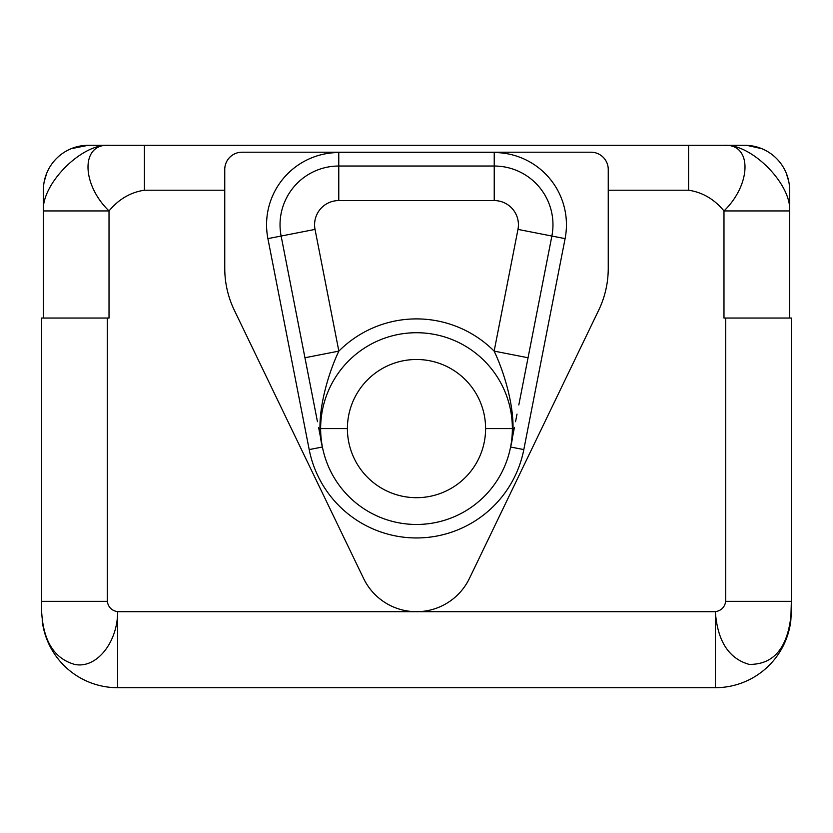 <?xml version="1.0" encoding="UTF-8"?>
<svg xmlns="http://www.w3.org/2000/svg" width="833" height="833" viewBox="0 0 833 833"><rect width="100%" height="100%" fill="white"/><g stroke="black" fill="none" stroke-linecap="round" stroke-linejoin="round"><path stroke-width="1.25" d="M117.661 687.704L715.339 687.704A76.011 76.011 0 0 0 790.809 620.72A76.011 76.011 0 0 1 715.339 687.704L715.339 611.703C717.473 641.056 728.771 658.632 749.242 664.411C774.43 664.588 788.466 647.012 791.35 611.703L790.809 620.72L791.35 601.332L791.35 611.703C788.466 647.012 774.43 664.588 749.242 664.411C728.771 658.632 717.473 641.056 715.339 611.703L715.339 687.704L117.661 687.704L117.661 611.703L715.339 611.703C721.295 610.662 724.752 607.205 725.71 601.332L725.71 318.039L723.981 318.039L723.981 210.936C714.277 199.202 702.479 192.298 688.589 190.205L608.246 190.205L688.589 190.205C702.479 192.298 714.277 199.202 723.981 210.936L789.622 210.936L789.622 318.039L789.622 210.936L723.981 210.936C751.481 184.416 752.511 143.453 723.981 145.296L744.712 145.296L723.981 145.296C751.678 143.453 791.589 184.416 789.622 210.936L789.622 190.205L789.622 210.936C791.589 184.416 751.678 143.453 723.981 145.296L688.589 145.296L688.589 190.205L688.589 145.296L723.981 145.296C752.511 143.453 751.481 184.416 723.981 210.936L723.981 318.039L791.35 318.039L791.35 601.332L725.71 601.332L725.71 318.039L791.35 318.039L791.35 601.332L725.71 601.332C724.752 607.205 721.295 610.662 715.339 611.703L117.661 611.703C111.705 610.662 108.248 607.205 107.29 601.332C108.248 607.205 111.705 610.662 117.661 611.703L117.661 687.704A76.011 76.011 0 0 1 42.191 620.72A76.011 76.011 0 0 0 117.661 687.704M363.594 578.466A58.737 58.737 0 0 0 469.406 578.466L598.646 310.303A96.732 96.732 0 0 0 608.246 268.299L608.246 169.474A17.274 17.274 0 0 0 590.972 152.21L242.028 152.21A17.274 17.274 0 0 0 224.754 169.474L224.754 268.299L224.754 169.474A17.274 17.274 0 0 1 242.028 152.21L590.972 152.21A17.274 17.274 0 0 1 608.246 169.474L608.246 268.299A96.732 96.732 0 0 1 598.646 310.303L469.406 578.466A58.737 58.737 0 0 1 363.594 578.466L234.354 310.303L363.594 578.466M224.754 190.205L144.411 190.205C130.521 192.298 118.723 199.202 109.019 210.936L109.019 318.039L107.29 318.039L107.29 601.332L41.65 601.332L41.65 318.039L107.29 318.039L107.29 601.332L41.65 601.332L41.65 611.703C43.264 641.056 54.27 658.632 74.658 664.411C96.336 669.014 117.651 642.587 117.661 611.703C117.651 642.587 96.336 669.014 74.658 664.411C54.27 658.632 43.264 641.056 41.65 611.703L41.65 318.039L109.019 318.039L109.019 210.936C118.723 199.202 130.521 192.298 144.411 190.205L144.411 145.296L688.589 145.296L109.019 145.296C80.489 143.453 81.519 184.416 109.019 210.936L43.378 210.936C41.411 184.416 81.322 143.453 109.019 145.296L144.411 145.296L144.411 190.205L224.754 190.205M46.742 173.149A44.909 44.909 0 0 1 71.107 148.711L88.288 145.296A44.909 44.909 0 0 0 71.107 148.711L88.288 145.296L109.019 145.296L88.288 145.296A44.909 44.909 0 0 0 43.378 190.205L43.378 210.936L43.378 190.205A44.909 44.909 0 0 1 46.742 173.149L44.232 181.5M43.378 318.039L43.378 210.936L109.019 210.936C81.519 184.416 80.489 143.453 109.019 145.296C81.322 143.453 41.411 184.416 43.378 210.936L43.378 318.039M789.622 190.205A44.909 44.909 0 0 0 744.712 145.296A44.909 44.909 0 0 1 789.622 190.205M485.597 428.589A69.097 69.097 0 0 0 416.5 359.492A69.097 69.097 0 0 0 347.403 428.589L320.632 428.589A95.868 95.868 0 0 1 416.5 332.721A95.868 95.868 0 0 1 512.368 428.589L485.597 428.589A69.097 69.097 0 0 0 416.5 359.492A69.097 69.097 0 0 0 347.403 428.589A69.097 69.097 0 0 0 416.5 497.686A69.097 69.097 0 0 0 485.597 428.589L512.368 428.589A95.868 95.868 0 0 1 416.5 524.467A95.868 95.868 0 0 1 320.632 428.589L347.403 428.589A69.097 69.097 0 0 0 416.5 497.686A69.097 69.097 0 0 0 485.597 428.589M320.632 428.589A95.868 95.868 0 0 0 416.5 524.467A95.868 95.868 0 0 0 512.368 428.589A95.868 95.868 0 0 0 416.5 332.721A95.868 95.868 0 0 0 320.632 428.589M511.129 444.228L513.607 431.577L510.587 447.009L523.811 449.591A109.342 109.342 0 0 1 309.189 449.591L267.903 238.623L309.189 449.591A109.342 109.342 0 0 0 523.811 449.591L565.097 238.623L551.873 236.041L528.049 357.753L494.146 351.109L517.97 229.398A24.188 24.188 0 0 0 494.229 200.576L338.771 200.576A24.188 24.188 0 0 0 315.03 229.398L338.854 351.109L304.951 357.753L281.127 236.041L267.903 238.623A72.211 72.211 0 0 1 338.771 152.554L494.229 152.554A72.211 72.211 0 0 1 565.097 238.623L523.811 449.591L510.587 447.009C518.699 418.239 505.027 373.83 494.146 351.109A109.696 109.696 0 0 0 338.854 351.109C327.973 373.83 314.301 418.249 322.413 447.009L319.393 431.577L322.413 447.009L309.189 449.591L322.413 447.009L321.871 444.249M304.951 357.753L281.127 236.041L316.55 417.062L281.127 236.041L315.03 229.398L338.854 351.109L304.951 357.753L314.187 404.942M319.07 429.901L321.642 443.062M224.754 268.299A96.732 96.732 0 0 0 234.354 310.303A96.732 96.732 0 0 1 224.754 268.299M518.813 404.953L551.873 236.041L565.097 238.623A72.211 72.211 0 0 0 494.229 152.554L338.771 152.554A72.211 72.211 0 0 0 267.903 238.623L281.127 236.041A58.737 58.737 0 0 1 338.771 166.027L338.771 200.576A24.188 24.188 0 0 0 315.03 229.398L281.127 236.041A58.737 58.737 0 0 1 338.771 166.027L338.771 152.554L338.771 166.027L494.229 166.027L494.229 152.554L494.229 166.027A58.737 58.737 0 0 1 551.873 236.041A58.737 58.737 0 0 0 494.229 166.027L494.229 200.576L494.229 166.027L338.771 166.027L338.771 200.576L494.229 200.576A24.188 24.188 0 0 1 517.97 229.398L551.873 236.041L517.97 229.398L494.146 351.109A109.696 109.696 0 0 0 338.854 351.109M528.049 357.753L494.146 351.109M511.358 443.041L513.94 429.901M788.768 181.5L786.258 173.149M761.893 148.711L746.826 145.348M317.456 421.696L315.978 414.095M319.997 434.639L318.581 427.391M513.003 434.639L514.43 427.381M515.533 421.706L517.022 414.105"/></g></svg>
